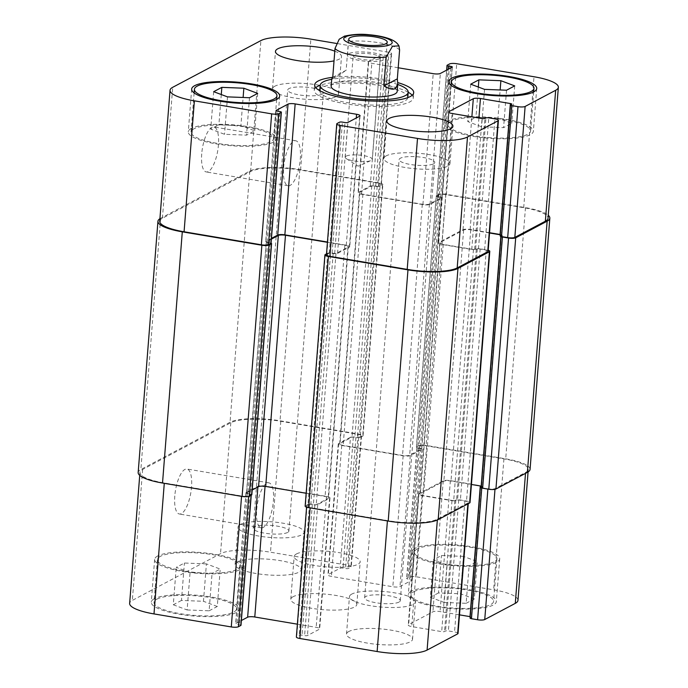 <?xml version="1.0" encoding="UTF-8"?>
<svg xmlns="http://www.w3.org/2000/svg" width="688" height="688" viewBox="0 0 688 688"><rect width="100%" height="100%" fill="white"/><g stroke="black" fill="none" stroke-linecap="round" stroke-linejoin="round"><path stroke-width="0.52" stroke-dasharray="3.44 2.58" d="M346.141 156.15A13.571 3.216 4.5 0 0 345.195 157.208A13.571 3.216 4.5 0 0 346.262 158.601A13.571 3.216 4.5 0 0 358.465 161.482A13.571 3.216 4.5 0 0 370.978 160.545A13.571 3.216 4.5 0 0 372.251 159.332A13.571 3.216 4.5 0 0 361.381 155.299A13.571 3.216 4.5 0 0 346.141 156.15M348.799 53.707A19.316 4.584 4.5 0 0 347.457 55.203A19.316 4.584 4.5 0 0 366.351 61.292A19.316 4.584 4.5 0 0 385.968 58.239A19.316 4.584 4.5 0 0 370.497 52.494A19.316 4.584 4.5 0 0 348.799 53.707M379.294 58.841A13.571 3.216 4.5 0 0 380.24 57.783A13.571 3.216 4.5 0 0 369.37 53.75A13.571 3.216 4.5 0 0 354.131 54.601A13.571 3.216 4.5 0 0 353.185 55.659A13.571 3.216 4.5 0 0 364.055 59.693A13.571 3.216 4.5 0 0 379.294 58.841M332.734 77.34L346.15 70.236L348.42 41.375L344.697 36.06M331.762 78.819C331.986 79.713 336.785 76.85 346.15 70.236M319.757 90.713A44.152 10.475 4.5 0 0 355.206 103.802A44.152 10.475 4.5 0 0 404.707 101.033A44.152 10.475 4.5 0 0 407.778 97.636M407.786 97.601A44.152 10.475 4.5 0 0 364.588 83.695A44.152 10.475 4.5 0 0 319.757 90.67M397.741 84.478A44.152 10.475 4.5 0 0 331.728 79.283M315.766 87.668A49.665 11.782 4.5 0 0 314.253 90.24A49.665 11.782 4.5 0 0 354.053 105.006A49.665 11.782 4.5 0 0 409.824 101.901A49.665 11.782 4.5 0 0 413.282 98.031A49.665 11.782 4.5 0 0 412.198 95.254M408.208 92.218A49.665 11.782 4.5 0 0 364.692 82.388A49.665 11.782 4.5 0 0 320.178 85.286M332.734 77.323A49.665 11.782 -175.5 0 1 397.81 82.612M398.197 67.768L371.812 63.313A5.521 1.307 -175.5 0 1 368.329 61.808A5.521 1.307 -175.5 0 1 368.716 61.378L380.55 55.117A2.21 0.525 -175.5 0 1 383.405 55.031L385.959 55.461A2.21 0.525 4.5 0 0 388.815 55.384L391.24 54.094A5.521 1.307 4.5 0 0 391.627 53.664A5.521 1.307 4.5 0 0 388.152 52.159L336.312 43.421M334.798 51.179A33.11 7.86 -175.5 0 1 341.489 56.579A33.11 7.86 -175.5 0 1 334.033 60.871M331.177 86.189A33.11 7.86 -175.5 0 1 364.803 80.96A33.11 7.86 -175.5 0 1 397.2 91.392M201.713 153.888A22.816 7.757 99.6 0 0 206.28 171.957A22.816 7.757 99.6 0 0 217.726 150.749A22.816 7.757 99.6 0 0 213.865 126.962A22.816 7.757 99.6 0 0 201.713 153.888M283.594 167.691A22.816 7.757 -80.4 0 1 295.745 140.765A22.816 7.757 -80.4 0 1 299.607 164.552A22.816 7.757 -80.4 0 1 288.16 185.76A22.816 7.757 -80.4 0 1 283.594 167.691M174.795 495.945A22.816 7.757 99.6 0 0 179.362 514.013A22.816 7.757 99.6 0 0 190.808 492.806A22.816 7.757 99.6 0 0 186.947 469.018A22.816 7.757 99.6 0 0 174.795 495.945M256.676 509.748A22.816 7.757 -80.4 0 1 268.827 482.821A22.816 7.757 -80.4 0 1 272.689 506.609A22.816 7.757 -80.4 0 1 261.242 527.816A22.816 7.757 -80.4 0 1 256.676 509.748M463.445 556.377L441.447 555.526L433.277 559.851L447.097 565.037L469.096 565.889L477.274 561.563L463.445 556.377L460.504 593.787L438.505 592.936L441.447 555.526M438.505 592.936L430.327 597.261L433.277 559.851M430.327 597.261L444.156 602.447L447.097 565.037M444.156 602.447L466.154 603.299L469.096 565.889M466.154 603.299L474.324 598.973L477.274 561.563M474.324 598.973L460.504 593.787M206.409 563.885L184.41 563.033L176.24 567.359L190.06 572.545L212.059 573.396L220.229 569.071L206.409 563.885L203.467 601.295L181.469 600.443L184.41 563.033M181.469 600.443L173.29 604.769L176.24 567.359M173.29 604.769L187.119 609.955L190.06 572.545M187.119 609.955L209.118 610.806L212.059 573.396M209.118 610.806L217.288 606.481L220.229 569.071M217.288 606.481L203.467 601.295M417.315 548.895A41.392 9.821 4.5 0 0 414.434 552.111A41.392 9.821 4.5 0 0 454.923 565.149A41.392 9.821 4.5 0 0 496.96 558.613A41.392 9.821 4.5 0 0 463.789 546.306A41.392 9.821 4.5 0 0 417.315 548.895M413.944 591.646A41.392 9.821 -175.5 0 1 460.427 589.066A41.392 9.821 -175.5 0 1 493.588 601.364A41.392 9.821 -175.5 0 1 451.56 607.908A41.392 9.821 -175.5 0 1 411.063 594.871A41.392 9.821 -175.5 0 1 413.944 591.646M414.752 548.465A44.152 10.475 4.5 0 0 411.682 551.896A44.152 10.475 4.5 0 0 454.871 565.803A44.152 10.475 4.5 0 0 499.712 558.828A44.152 10.475 4.5 0 0 464.331 545.704A44.152 10.475 4.5 0 0 414.752 548.465M411.39 591.216A44.152 10.475 4.5 0 0 408.319 594.656A44.152 10.475 4.5 0 0 451.509 608.562A44.152 10.475 4.5 0 0 496.34 601.579A44.152 10.475 4.5 0 0 460.969 588.455A44.152 10.475 4.5 0 0 411.39 591.216M160.278 556.403A41.392 9.821 4.5 0 0 157.389 559.619A41.392 9.821 4.5 0 0 197.886 572.657A41.392 9.821 4.5 0 0 239.914 566.121A41.392 9.821 4.5 0 0 206.753 553.814A41.392 9.821 4.5 0 0 160.278 556.403M156.907 599.153A41.392 9.821 -175.5 0 1 203.39 596.573A41.392 9.821 -175.5 0 1 236.552 608.871A41.392 9.821 -175.5 0 1 194.523 615.416A41.392 9.821 -175.5 0 1 154.026 602.378A41.392 9.821 -175.5 0 1 156.907 599.153M157.715 555.964A44.152 10.475 4.5 0 0 154.645 559.404A44.152 10.475 4.5 0 0 197.834 573.31A44.152 10.475 4.5 0 0 242.666 566.336A44.152 10.475 4.5 0 0 207.294 553.212A44.152 10.475 4.5 0 0 157.715 555.964M154.353 598.723A44.152 10.475 4.5 0 0 151.274 602.163A44.152 10.475 4.5 0 0 194.472 616.07A44.152 10.475 4.5 0 0 239.304 609.086A44.152 10.475 4.5 0 0 203.932 595.963A44.152 10.475 4.5 0 0 154.353 598.723M351.757 594.088A33.11 7.86 4.5 0 0 349.452 596.668A33.11 7.86 4.5 0 0 381.849 607.1A33.11 7.86 4.5 0 0 415.475 601.862A33.11 7.86 4.5 0 0 388.944 592.024A33.11 7.86 4.5 0 0 351.757 594.088M399.057 602.06A17.888 4.248 -175.5 0 1 378.968 603.187A17.888 4.248 -175.5 0 1 364.631 597.863A17.888 4.248 -175.5 0 1 382.803 595.034A17.888 4.248 -175.5 0 1 400.304 600.676A17.888 4.248 -175.5 0 1 399.057 602.06M348.816 631.507A33.11 7.86 4.5 0 0 346.511 634.078A33.11 7.86 4.5 0 0 378.907 644.51A33.11 7.86 4.5 0 0 412.533 639.281A33.11 7.86 4.5 0 0 386.002 629.434A33.11 7.86 4.5 0 0 348.816 631.507M237.394 561.89A33.11 7.86 4.5 0 0 235.09 564.47A33.11 7.86 4.5 0 0 267.486 574.893A33.11 7.86 4.5 0 0 301.112 569.664A33.11 7.86 4.5 0 0 274.581 559.817A33.11 7.86 4.5 0 0 237.394 561.89M240.336 524.48A33.11 7.86 4.5 0 0 238.031 527.051A33.11 7.86 4.5 0 0 270.427 537.483A33.11 7.86 4.5 0 0 304.053 532.254A33.11 7.86 4.5 0 0 277.522 522.407A33.11 7.86 4.5 0 0 240.336 524.48M287.636 532.452A17.888 4.248 -175.5 0 1 267.537 533.57A17.888 4.248 -175.5 0 1 253.21 528.246A17.888 4.248 -175.5 0 1 271.373 525.417A17.888 4.248 -175.5 0 1 288.883 531.059A17.888 4.248 -175.5 0 1 287.636 532.452M517.969 600.357A38.631 9.168 4.5 0 0 493.614 589.831L416.343 576.802A5.521 1.307 4.5 0 0 409.205 577.008L406.78 578.298A2.21 0.525 4.5 0 0 406.625 578.47A2.21 0.525 4.5 0 0 408.018 579.072L410.573 579.502A2.21 0.525 -175.5 0 1 411.966 580.104A2.21 0.525 -175.5 0 1 411.811 580.276L399.977 586.537A5.521 1.307 -175.5 0 1 392.839 586.752L331.427 576.398A5.521 1.307 -175.5 0 1 327.952 574.893A5.521 1.307 -175.5 0 1 328.331 574.463L340.164 568.202A2.21 0.525 -175.5 0 1 343.02 568.116L345.582 568.546A2.21 0.525 4.5 0 0 348.438 568.46L350.863 567.179A5.521 1.307 4.5 0 0 351.25 566.749A5.521 1.307 4.5 0 0 347.767 565.244L270.496 552.215A38.631 9.168 4.5 0 0 220.513 553.677L132.337 600.383A38.631 9.168 4.5 0 0 129.645 603.385M470.188 616.663A2.21 0.525 -175.5 0 1 471.392 617.231A2.21 0.525 -175.5 0 1 471.237 617.403L470.222 617.936L480.534 486.992M458.027 633.459A5.521 1.307 4.5 0 0 454.553 631.962L448.404 630.922A2.21 0.525 4.5 0 0 445.549 631.008L444.543 631.541A2.21 0.525 -175.5 0 1 441.687 631.627L411.751 626.579A5.521 1.307 -175.5 0 1 408.268 625.074A5.521 1.307 -175.5 0 1 408.655 624.644L432.924 611.795A5.521 1.307 -175.5 0 1 440.062 611.58L459.489 614.857M297.379 624.179L316.188 627.344A5.521 1.307 -175.5 0 1 319.671 628.849A5.521 1.307 -175.5 0 1 319.284 629.279L307.45 635.549A2.21 0.525 -175.5 0 1 304.595 635.626L302.041 635.196A2.21 0.525 4.5 0 0 299.185 635.282L296.76 636.563A5.521 1.307 4.5 0 0 296.373 636.993M240.998 625.28A2.21 0.525 4.5 0 0 239.605 624.678L237.05 624.24A2.21 0.525 -175.5 0 1 235.657 623.638A2.21 0.525 -175.5 0 1 235.812 623.466L241.368 620.524M293.105 596.694A33.11 7.86 4.5 0 0 290.8 599.274A33.11 7.86 4.5 0 0 323.197 609.706A33.11 7.86 4.5 0 0 356.823 604.468A33.11 7.86 4.5 0 0 330.292 594.63A33.11 7.86 4.5 0 0 293.105 596.694M497.94 118.121L475.941 117.261L467.771 121.595L481.591 126.781L503.59 127.633L511.76 123.307L497.94 118.121L500.15 89.973M478.323 87.032L475.941 117.261M470.712 84.185L467.771 121.595M484.533 89.363L481.591 126.781M506.531 90.223L503.59 127.633M514.71 85.888L511.76 123.307M240.903 125.629L218.904 124.769L210.726 129.103L224.555 134.289L246.553 135.14L254.723 130.815L240.903 125.629L243.113 97.481M221.278 94.54L218.904 124.769M213.676 91.693L210.726 129.103M227.496 96.87L224.555 134.289M249.495 97.73L246.553 135.14M257.673 93.396L254.723 130.815M450.967 121.32A41.392 9.821 4.5 0 0 448.086 124.545A41.392 9.821 4.5 0 0 488.575 137.583A41.392 9.821 4.5 0 0 530.611 131.038A41.392 9.821 4.5 0 0 497.441 118.74A41.392 9.821 4.5 0 0 450.967 121.32M448.404 120.89A44.152 10.475 4.5 0 0 445.334 124.33A44.152 10.475 4.5 0 0 488.523 138.236A44.152 10.475 4.5 0 0 533.355 131.253A44.152 10.475 4.5 0 0 497.983 118.13A44.152 10.475 4.5 0 0 448.404 120.89M193.921 128.828A41.392 9.821 4.5 0 0 191.04 132.053A41.392 9.821 4.5 0 0 231.538 145.091A41.392 9.821 4.5 0 0 273.566 138.546A41.392 9.821 4.5 0 0 240.404 126.248A41.392 9.821 4.5 0 0 193.921 128.828M191.367 128.398A44.152 10.475 4.5 0 0 188.288 131.838A44.152 10.475 4.5 0 0 231.486 145.744A44.152 10.475 4.5 0 0 276.318 138.761A44.152 10.475 4.5 0 0 240.946 125.637A44.152 10.475 4.5 0 0 191.367 128.398M386.252 155.832A33.11 7.86 4.5 0 0 383.947 158.412A33.11 7.86 4.5 0 0 416.343 168.844A33.11 7.86 4.5 0 0 449.969 163.606A33.11 7.86 4.5 0 0 423.438 153.768A33.11 7.86 4.5 0 0 386.252 155.832M433.552 163.804A17.888 4.248 4.5 0 0 434.79 162.411A17.888 4.248 4.5 0 0 417.289 156.778A17.888 4.248 4.5 0 0 399.117 159.607A17.888 4.248 4.5 0 0 413.454 164.922A17.888 4.248 4.5 0 0 433.552 163.804M274.83 86.215A33.11 7.86 4.5 0 0 272.525 88.795A33.11 7.86 4.5 0 0 304.922 99.227A33.11 7.86 4.5 0 0 338.548 93.989A33.11 7.86 4.5 0 0 312.017 84.151A33.11 7.86 4.5 0 0 274.83 86.215M322.122 94.187A17.888 4.248 4.5 0 0 323.369 92.803A17.888 4.248 4.5 0 0 305.868 87.161A17.888 4.248 4.5 0 0 287.696 89.99A17.888 4.248 4.5 0 0 302.032 95.314A17.888 4.248 4.5 0 0 322.122 94.187M296.468 553.943A33.11 7.86 -175.5 0 1 333.654 551.871A33.11 7.86 -175.5 0 1 360.185 561.718A33.11 7.86 -175.5 0 1 326.559 566.946A33.11 7.86 -175.5 0 1 294.163 556.515A33.11 7.86 -175.5 0 1 296.468 553.943M159.719 221.252A38.631 9.168 -175.5 0 1 162.411 218.242L250.587 171.536A38.631 9.168 -175.5 0 1 300.57 170.082L377.841 183.103A5.521 1.307 -175.5 0 1 381.324 184.608A5.521 1.307 -175.5 0 1 380.937 185.038L378.512 186.328A2.21 0.525 -175.5 0 1 378.228 186.422A2.21 0.525 -175.5 0 1 377.187 186.31L374.625 185.88A2.21 0.525 4.5 0 0 372.053 185.863A2.21 0.525 4.5 0 0 370.239 186.061L358.414 192.322A5.521 1.307 4.5 0 0 358.027 192.752A5.521 1.307 4.5 0 0 361.501 194.257L422.914 204.611A5.521 1.307 4.5 0 0 430.052 204.405L441.885 198.135A2.21 0.525 4.5 0 0 442.04 197.963A2.21 0.525 4.5 0 0 441.507 197.568A2.21 0.525 4.5 0 0 441.524 197.525A2.21 0.525 4.5 0 0 440.131 196.923L437.568 196.493A2.21 0.525 -175.5 0 1 436.708 196.278A2.21 0.525 -175.5 0 1 436.854 196.157L439.279 194.876A5.521 1.307 -175.5 0 1 446.417 194.661L523.697 207.69A38.631 9.168 -175.5 0 1 548.044 218.216M159.926 218.698A38.631 9.168 -175.5 0 1 160.622 218.294L249.813 171.054A38.631 9.168 -175.5 0 1 299.796 169.592L379.372 183.008A5.521 1.307 -175.5 0 1 382.855 184.513A5.521 1.307 -175.5 0 1 382.468 184.943L380.043 186.224A2.21 0.525 -175.5 0 1 378.228 186.422A2.21 0.525 -175.5 0 1 375.657 186.405L373.094 185.975A2.21 0.525 4.5 0 0 372.053 185.863A2.21 0.525 4.5 0 0 371.769 185.966L359.841 192.287A5.521 1.307 4.5 0 0 359.454 192.717A5.521 1.307 4.5 0 0 362.929 194.214L422.294 204.224A5.521 1.307 4.5 0 0 429.432 204.018L441.369 197.697A2.21 0.525 4.5 0 0 441.507 197.568A2.21 0.525 4.5 0 0 440.647 197.361L438.093 196.931A2.21 0.525 -175.5 0 1 436.699 196.329A2.21 0.525 -175.5 0 1 436.708 196.278A2.21 0.525 -175.5 0 1 436.183 195.891A2.21 0.525 -175.5 0 1 436.33 195.719L438.763 194.429A5.521 1.307 -175.5 0 1 445.901 194.222L525.477 207.638A38.631 9.168 -175.5 0 1 548.276 215.284M271.442 238.383L265.886 241.333A2.21 0.525 4.5 0 0 265.731 241.505A2.21 0.525 4.5 0 0 266.265 241.892A2.21 0.525 4.5 0 0 266.247 241.944A2.21 0.525 4.5 0 0 267.641 242.546L270.195 242.976A2.21 0.525 -175.5 0 1 271.055 243.182M271.39 239.132L266.402 241.772A2.21 0.525 4.5 0 0 266.265 241.892A2.21 0.525 4.5 0 0 267.125 242.107L269.679 242.537A2.21 0.525 -175.5 0 1 271.072 243.139M501.019 236.397L501.019 236.466A2.21 0.525 -175.5 0 1 501.019 236.397A2.21 0.525 -175.5 0 1 501.174 236.233L502.188 235.692A2.21 0.525 4.5 0 0 502.343 235.52A2.21 0.525 4.5 0 0 501.457 235.021A2.21 0.525 4.5 0 0 500.262 234.522M500.15 235.975A2.21 0.525 -175.5 0 1 500.305 235.803L501.311 235.262A2.21 0.525 4.5 0 0 501.466 235.09A2.21 0.525 4.5 0 0 501.457 235.021A2.21 0.525 4.5 0 0 500.95 234.918L500.236 234.797M326.447 254.861A5.521 1.307 -175.5 0 1 326.834 254.431L329.26 253.141A2.21 0.525 -175.5 0 1 329.535 253.046A2.21 0.525 -175.5 0 1 330.584 253.158L333.147 253.588A2.21 0.525 4.5 0 0 335.718 253.605A2.21 0.525 4.5 0 0 337.533 253.408L349.358 247.138A5.521 1.307 4.5 0 0 349.745 246.708A5.521 1.307 4.5 0 0 346.262 245.203L327.454 242.038M326.525 253.872L327.729 253.236A2.21 0.525 -175.5 0 1 329.535 253.046A2.21 0.525 -175.5 0 1 332.115 253.055L334.669 253.494A2.21 0.525 4.5 0 0 335.718 253.605A2.21 0.525 4.5 0 0 336.002 253.502L347.93 247.181A5.521 1.307 4.5 0 0 348.317 246.751A5.521 1.307 4.5 0 0 344.834 245.246L327.436 242.314M489.564 232.716L470.136 229.448A5.521 1.307 4.5 0 0 462.998 229.654L438.729 242.503A5.521 1.307 4.5 0 0 438.342 242.933A5.521 1.307 4.5 0 0 441.825 244.438L471.762 249.486A2.21 0.525 4.5 0 0 474.006 249.563A2.21 0.525 4.5 0 0 474.617 249.4L475.632 248.867A2.21 0.525 -175.5 0 1 477.919 248.712A2.21 0.525 -175.5 0 1 478.487 248.781L484.627 249.821A5.521 1.307 -175.5 0 1 488.102 251.326M489.546 233L470.755 229.835A5.521 1.307 4.5 0 0 463.617 230.041L440.157 242.468A5.521 1.307 4.5 0 0 439.77 242.898A5.521 1.307 4.5 0 0 443.253 244.395L473.447 249.486A2.21 0.525 4.5 0 0 474.006 249.563A2.21 0.525 4.5 0 0 476.302 249.409L477.309 248.867A2.21 0.525 -175.5 0 1 477.919 248.712A2.21 0.525 -175.5 0 1 480.164 248.789L486.304 249.821A5.521 1.307 -175.5 0 1 488.188 250.251M247.869 493.743A2.21 0.525 -175.5 0 1 246.476 493.141A2.21 0.525 -175.5 0 1 246.493 493.09A2.21 0.525 4.5 0 0 247.353 493.305L249.907 493.735A2.21 0.525 -175.5 0 1 251.301 494.337A2.21 0.525 -175.5 0 1 251.292 494.38A2.21 0.525 4.5 0 0 250.432 494.173L247.869 493.743L267.641 242.546M350.467 437.258L338.642 443.519A5.521 1.307 -175.5 0 0 338.255 443.949A5.521 1.307 -175.5 0 0 341.738 445.454L403.142 455.809A5.521 1.307 -175.5 0 0 410.289 455.602L422.114 449.333A2.21 0.525 -175.5 0 0 422.269 449.161A2.21 0.525 -175.5 0 0 421.735 448.765A2.21 0.525 4.5 0 0 420.875 448.559L418.321 448.129A2.21 0.525 -175.5 0 1 416.928 447.527A2.21 0.525 -175.5 0 1 416.945 447.475A2.21 0.525 4.5 0 0 417.805 447.69L420.359 448.12A2.21 0.525 -175.5 0 1 421.753 448.722A2.21 0.525 -175.5 0 1 421.735 448.765A2.21 0.525 -175.5 0 1 421.598 448.894L409.67 455.215A5.521 1.307 -175.5 0 1 402.523 455.422L343.166 445.411A5.521 1.307 -175.5 0 1 339.683 443.906A5.521 1.307 -175.5 0 1 340.07 443.476L351.998 437.164A2.21 0.525 -175.5 0 1 352.282 437.061A2.21 0.525 -175.5 0 1 354.853 437.078L357.416 437.508A2.21 0.525 4.5 0 0 358.465 437.62A2.21 0.525 -175.5 0 1 355.885 437.602L353.331 437.172A2.21 0.525 4.5 0 0 352.282 437.061A2.21 0.525 -175.5 0 0 350.467 437.258L340.164 568.202M310.813 504.347A2.21 0.525 4.5 0 0 309.772 504.244A2.21 0.525 -175.5 0 1 312.343 504.252L314.906 504.691A2.21 0.525 4.5 0 0 315.947 504.794A2.21 0.525 -175.5 0 1 313.375 504.786L310.813 504.347L330.584 253.158M481.333 486.571L481.54 486.459A2.21 0.525 4.5 0 0 481.695 486.287A2.21 0.525 4.5 0 0 481.686 486.218A2.21 0.525 -175.5 0 1 482.572 486.717A2.21 0.525 -175.5 0 1 482.417 486.889L481.402 487.422L501.174 236.233M380.043 186.224L360.271 437.422A2.21 0.525 4.5 0 1 358.465 437.62A2.21 0.525 4.5 0 0 358.74 437.516L361.166 436.235A5.521 1.307 4.5 0 0 361.553 435.805A5.521 1.307 4.5 0 0 358.07 434.3L280.799 421.28A38.631 9.168 4.5 0 0 230.815 422.733L142.64 469.44A38.631 9.168 4.5 0 0 139.956 472.441A38.631 9.168 4.5 0 0 164.303 482.976L241.583 495.996A5.521 1.307 4.5 0 0 248.721 495.79L251.146 494.509A2.21 0.525 4.5 0 0 251.292 494.38A2.21 0.525 4.5 0 1 251.817 494.775M266.402 241.772L246.631 492.969A2.21 0.525 -175.5 0 0 246.493 493.09A2.21 0.525 -175.5 0 1 245.96 492.703A2.21 0.525 -175.5 0 1 246.115 492.531L257.948 486.261A5.521 1.307 -175.5 0 1 265.086 486.055L326.499 496.401A5.521 1.307 -175.5 0 1 329.973 497.906A5.521 1.307 -175.5 0 1 329.586 498.336L317.761 504.605A2.21 0.525 -175.5 0 1 315.947 504.794A2.21 0.525 -175.5 0 0 316.231 504.7L328.159 498.379A5.521 1.307 -175.5 0 0 328.546 497.949L348.317 246.751M327.729 253.236L307.957 504.433A2.21 0.525 4.5 0 1 309.772 504.244A2.21 0.525 4.5 0 0 309.488 504.338L307.063 505.628A5.521 1.307 4.5 0 0 306.676 506.05A5.521 1.307 4.5 0 0 310.159 507.555L387.43 520.584A38.631 9.168 4.5 0 0 437.413 519.122L467.952 502.945A5.521 1.307 4.5 0 0 468.33 502.524A5.521 1.307 4.5 0 0 464.856 501.019L458.715 499.978A2.21 0.525 4.5 0 0 458.156 499.909A2.21 0.525 4.5 0 0 457.546 500.064L456.531 500.597A2.21 0.525 -175.5 0 1 454.235 500.761A2.21 0.525 4.5 0 0 454.845 500.597L455.86 500.064A2.21 0.525 -175.5 0 1 458.156 499.909A2.21 0.525 4.5 0 1 460.401 499.978L466.541 501.019A5.521 1.307 4.5 0 1 470.016 502.524M473.447 249.486L453.676 500.683A2.21 0.525 -175.5 0 0 454.235 500.761A2.21 0.525 -175.5 0 1 451.99 500.683L422.054 495.635A5.521 1.307 -175.5 0 1 418.571 494.13A5.521 1.307 -175.5 0 1 418.958 493.7L443.227 480.852A5.521 1.307 -175.5 0 1 450.365 480.637L480.301 485.685A2.21 0.525 -175.5 0 1 481.686 486.218A2.21 0.525 -175.5 0 0 481.368 486.149M481.265 487.663A2.21 0.525 4.5 0 0 481.772 487.766L487.912 488.807A5.521 1.307 4.5 0 0 495.05 488.592L525.589 472.424A38.631 9.168 4.5 0 0 528.281 469.414A38.631 9.168 4.5 0 0 503.926 458.887L426.646 445.858A5.521 1.307 4.5 0 0 419.508 446.065L417.083 447.355A2.21 0.525 4.5 0 0 416.945 447.475A2.21 0.525 4.5 0 1 416.412 447.088L436.183 195.891M306.16 493.262L325.071 496.444A5.521 1.307 -175.5 0 1 328.546 497.949M246.631 492.969L252.195 490.019M360.271 437.422L362.696 436.14A5.521 1.307 4.5 0 0 363.083 435.71A5.521 1.307 4.5 0 0 359.6 434.205L280.025 420.789A38.631 9.168 4.5 0 0 230.041 422.251L140.859 469.491A38.631 9.168 4.5 0 0 138.168 472.501M530.061 469.362A38.631 9.168 4.5 0 0 505.706 458.836L426.13 445.42A5.521 1.307 4.5 0 0 418.992 445.626L416.567 446.916A2.21 0.525 4.5 0 0 416.412 447.088M453.676 500.683L423.481 495.592A5.521 1.307 -175.5 0 1 419.998 494.087A5.521 1.307 -175.5 0 1 420.385 493.657L443.846 481.239A5.521 1.307 -175.5 0 1 450.984 481.024L471.435 484.472M307.957 504.433L305.532 505.723A5.521 1.307 4.5 0 0 305.145 506.153M399.599 50A33.11 7.86 4.5 0 0 348.42 41.375M162.411 218.242L172.714 87.299M269.679 242.537L279.982 111.594M267.125 242.107L277.427 111.164M265.886 241.333L276.163 110.751M346.262 245.203L356.281 117.992M349.358 247.138L359.669 116.195M337.533 253.408L347.836 122.464M334.669 253.494L344.98 122.55M332.115 253.055L342.418 122.12M329.26 253.141L339.562 122.197M326.834 254.431L337.137 123.487M484.627 249.821L494.93 118.878M478.487 248.781L488.79 117.837M475.632 248.867L485.934 117.923M474.617 249.4L484.92 118.456M471.762 249.486L482.064 118.542M441.825 244.438L452.128 113.494M438.729 242.503L448.963 112.479M462.998 229.654L471.873 116.822M470.136 229.448L478.908 118.009M501.311 235.262L511.614 104.318M500.305 235.803L510.608 104.86M523.697 207.69L534 76.746M446.417 194.661L456.72 63.717M439.279 194.876L449.582 63.932M436.854 196.157L447.157 65.214M438.093 196.931L448.129 69.342M440.647 197.361L450.838 67.914M441.885 198.135L452.188 67.192M430.052 204.405L440.363 73.461M422.914 204.611L433.216 73.668M361.501 194.257L371.812 63.313M358.414 192.322L368.716 61.378M370.239 186.061L380.55 55.117M373.094 185.975L383.405 55.031M375.657 186.405L385.959 55.461M378.512 186.328L388.815 55.384M380.937 185.038L391.24 54.094M377.841 183.103L388.152 52.159M300.57 170.082L310.873 39.139M250.587 171.536L260.898 40.592M142.64 469.44L132.337 600.383M248.721 495.79L248.669 496.444M251.146 494.509L251.094 495.248M249.907 493.735L239.605 624.678M247.353 493.305L237.05 624.24M246.115 492.531L235.812 623.466M257.948 486.261L257.888 487.009M326.499 496.401L316.188 627.344M329.586 498.336L319.284 629.279M317.761 504.605L307.45 635.549M314.906 504.691L304.595 635.626M312.343 504.252L302.041 635.196M309.488 504.338L299.185 635.282M307.063 505.628L296.76 636.563M437.413 519.122L437.344 520.016M467.952 502.945L467.874 503.883M464.856 501.019L454.553 631.962M458.715 499.978L448.404 630.922M455.86 500.064L445.549 631.008M454.845 500.597L444.543 631.541M451.99 500.683L441.687 631.627M422.054 495.635L411.751 626.579M418.958 493.7L408.655 624.644M443.227 480.852L432.924 611.795M450.365 480.637L440.062 611.58M481.54 486.459L471.237 617.403M495.05 488.592L494.99 489.323M525.589 472.424L525.512 473.353M503.926 458.887L493.614 589.831M426.646 445.858L416.343 576.802M419.508 446.065L409.205 577.008M417.083 447.355L406.78 578.298M418.321 448.129L408.018 579.072M420.875 448.559L410.573 579.502M422.114 449.333L411.811 580.276M410.289 455.602L399.977 586.537M403.142 455.809L392.839 586.752M341.738 445.454L331.427 576.398M338.642 443.519L328.331 574.463M353.331 437.172L343.02 568.116M355.885 437.602L345.582 568.546M358.74 437.516L348.438 568.46M361.166 436.235L350.863 567.179M358.07 434.3L347.767 565.244M280.799 421.28L270.496 552.215M230.815 422.733L220.513 553.677M160.622 218.294L140.859 469.491M249.813 171.054L230.041 422.251M299.796 169.592L280.025 420.789M379.372 183.008L359.6 434.205M382.468 184.943L362.696 436.14M377.187 186.31L357.416 437.508M374.625 185.88L354.853 437.078M371.769 185.966L351.998 437.164M359.841 192.287L340.07 443.476M362.929 194.214L343.166 445.411M422.294 204.224L402.523 455.422M429.432 204.018L409.67 455.215M441.369 197.697L421.598 448.894M440.131 196.923L420.359 448.12M437.568 196.493L417.805 447.69M436.33 195.719L416.567 446.916M438.763 194.429L418.992 445.626M445.901 194.222L426.13 445.42M525.477 207.638L505.706 458.836M502.188 235.692L482.417 486.889M500.95 234.918L500.83 236.414M470.755 229.835L450.984 481.024M463.617 230.041L443.846 481.239M440.157 242.468L420.385 493.657M443.253 244.395L423.481 495.592M476.302 249.409L456.531 500.597M477.309 248.867L457.546 500.064M480.164 248.789L460.401 499.978M486.304 249.821L466.541 501.019M325.304 254.526L305.532 505.723M333.147 253.588L313.375 504.786M336.002 253.502L316.231 504.7M347.93 247.181L328.159 498.379M344.834 245.246L325.071 496.444M270.195 242.976L250.432 494.173M346.262 158.601L358.104 166.169L370.978 160.545M385.968 58.239L387.232 42.2M347.457 55.203L348.721 39.173M372.251 159.332L380.24 57.783M345.195 157.208L353.185 55.659M413.282 98.031L413.703 92.691M314.253 90.24L314.674 84.891M295.745 140.765L213.865 126.962M288.16 185.76L206.28 171.957M268.827 482.821L186.947 469.018M261.242 527.816L179.362 514.013M414.434 552.111L411.063 594.871M496.96 558.613L493.588 601.364M411.682 551.896L408.319 594.656M499.712 558.828L496.34 601.579M157.389 559.619L154.026 602.378M239.914 566.121L236.552 608.871M154.645 559.404L151.274 602.163M242.666 566.336L239.304 609.086M412.533 639.281L415.475 601.862M346.511 634.078L349.452 596.668M301.112 569.664L304.053 532.254M235.09 564.47L238.031 527.051M451.165 85.424L448.086 124.545M533.69 91.917L530.611 131.038M448.696 81.571L445.334 124.33M536.726 88.503L533.355 131.253M194.119 92.932L191.04 132.053M276.645 99.425L273.566 138.546M191.66 89.079L188.288 131.838M279.681 96.01L276.318 138.761M449.969 163.606L452.91 126.196M383.947 158.412L386.888 121.002M400.304 600.676L434.79 162.411M364.631 597.863L399.117 159.607M338.548 93.989L341.489 56.579M272.525 88.795L275.467 51.385M288.883 531.059L323.369 92.803M253.21 528.246L287.696 89.99M356.823 604.468L360.185 561.718M290.8 599.274L294.163 556.515M276.034 110.562L265.731 241.505M360.048 115.765L349.745 246.708M448.645 111.989L438.342 242.933M511.769 104.146L501.466 235.09M446.632 70.142L436.699 196.329M452.343 67.02L442.04 197.963M368.329 61.808L358.027 192.752M391.627 53.664L381.324 184.608M139.956 472.441L139.724 475.374M251.301 494.337L251.24 495.171M245.96 492.703L235.657 623.638M329.973 497.906L319.671 628.849M306.676 506.05L306.59 507.168M468.33 502.524L468.244 503.685M418.571 494.13L408.268 625.074M481.695 486.287L471.392 617.231M528.281 469.414L528.074 471.959M416.928 447.527L406.625 578.47M422.269 449.161L411.966 580.104M338.255 443.949L327.952 574.893M361.553 435.805L351.25 566.749M363.083 435.71L382.855 184.513M339.683 443.906L359.454 192.717M421.753 448.722L441.524 197.525M482.572 486.717L502.343 235.52M419.998 494.087L439.77 242.898M246.476 493.141L266.247 241.944"/><path stroke-width="1.03" d="M350.063 37.668A19.316 4.584 -175.5 0 1 371.752 36.464A19.316 4.584 -175.5 0 1 387.232 42.2A19.316 4.584 -175.5 0 1 367.616 45.253A19.316 4.584 -175.5 0 1 348.721 39.173A19.316 4.584 -175.5 0 1 350.063 37.668M344.697 36.06L339.21 39.225L335.004 48.478L332.734 77.34L331.762 78.819L331.177 86.189A33.11 7.86 -175.5 0 0 357.708 96.036A33.11 7.86 -175.5 0 0 394.895 93.964A33.11 7.86 -175.5 0 0 397.2 91.392L397.784 84.013L395.316 88.623C392.839 89.853 389.038 88.967 383.913 85.966L386.183 57.104L392.495 46.216L398.98 45.907L399.599 50L397.329 78.862L383.913 85.966M397.329 78.862L397.784 84.013M407.778 97.636A44.152 10.475 4.5 0 0 407.786 97.601L408.208 92.252A44.152 10.475 4.5 0 0 397.741 84.478M331.728 79.283A44.152 10.475 4.5 0 0 320.178 85.329L319.757 90.67A44.152 10.475 4.5 0 0 319.757 90.713M320.178 85.329A44.152 10.475 4.5 0 0 355.55 98.453A44.152 10.475 4.5 0 0 405.129 95.692A44.152 10.475 4.5 0 0 408.208 92.252A49.665 11.782 4.5 0 1 412.198 95.254M320.178 85.286A49.665 11.782 4.5 0 0 315.766 87.668M397.81 82.612A49.665 11.782 -175.5 0 1 413.703 92.691A49.665 11.782 -175.5 0 1 410.246 96.552A49.665 11.782 -175.5 0 1 354.475 99.657A49.665 11.782 -175.5 0 1 314.674 84.891A49.665 11.782 -175.5 0 1 332.734 77.323M336.312 43.421L310.873 39.139A38.631 9.168 4.5 0 0 260.898 40.592L172.714 87.299A38.631 9.168 4.5 0 0 170.031 90.309A38.631 9.168 4.5 0 0 194.386 100.835L271.657 113.864A5.521 1.307 4.5 0 0 278.795 113.649L281.22 112.368A2.21 0.525 4.5 0 0 281.375 112.196A2.21 0.525 4.5 0 0 279.982 111.594L277.427 111.164A2.21 0.525 -175.5 0 1 276.034 110.562A2.21 0.525 -175.5 0 1 276.189 110.39L288.023 104.12A5.521 1.307 -175.5 0 1 295.161 103.914L356.573 114.268A5.521 1.307 -175.5 0 1 360.048 115.765A5.521 1.307 -175.5 0 1 359.669 116.195L347.836 122.464A2.21 0.525 -175.5 0 1 344.98 122.55L342.418 122.12A2.21 0.525 4.5 0 0 339.562 122.197L337.137 123.487A5.521 1.307 4.5 0 0 336.75 123.917A5.521 1.307 4.5 0 0 340.233 125.422L417.504 138.443A38.631 9.168 4.5 0 0 467.487 136.981L498.026 120.813A5.521 1.307 4.5 0 0 498.413 120.383A5.521 1.307 4.5 0 0 494.93 118.878L488.79 117.837A2.21 0.525 4.5 0 0 485.934 117.923L484.92 118.456A2.21 0.525 -175.5 0 1 482.064 118.542L452.128 113.494A5.521 1.307 -175.5 0 1 448.645 111.989A5.521 1.307 -175.5 0 1 449.032 111.568L473.301 98.711A5.521 1.307 -175.5 0 1 480.439 98.504L510.376 103.544A2.21 0.525 -175.5 0 1 511.769 104.146A2.21 0.525 -175.5 0 1 511.614 104.318L510.608 104.86A2.21 0.525 4.5 0 0 510.453 105.032A2.21 0.525 4.5 0 0 511.846 105.634L517.987 106.666A5.521 1.307 4.5 0 0 525.125 106.459L555.663 90.283A38.631 9.168 4.5 0 0 558.355 87.273A38.631 9.168 4.5 0 0 534 76.746L456.72 63.717A5.521 1.307 4.5 0 0 449.582 63.932L447.157 65.214A2.21 0.525 4.5 0 0 447.002 65.386A2.21 0.525 4.5 0 0 448.395 65.988L450.95 66.418A2.21 0.525 -175.5 0 1 452.343 67.02A2.21 0.525 -175.5 0 1 452.188 67.192L440.363 73.461A5.521 1.307 -175.5 0 1 433.216 73.668L398.197 67.768M334.033 60.871A33.11 7.86 -175.5 0 1 297.087 60.535A33.11 7.86 -175.5 0 1 275.467 51.385A33.11 7.86 -175.5 0 1 277.771 48.805A33.11 7.86 -175.5 0 1 304.001 45.847A33.11 7.86 -175.5 0 1 334.798 51.179M389.193 118.422A33.11 7.86 -175.5 0 1 426.379 116.349A33.11 7.86 -175.5 0 1 452.91 126.196A33.11 7.86 -175.5 0 1 419.284 131.434A33.11 7.86 -175.5 0 1 386.888 121.002A33.11 7.86 -175.5 0 1 389.193 118.422M194.73 85.639A44.152 10.475 -175.5 0 1 244.309 82.887A44.152 10.475 -175.5 0 1 279.681 96.01A44.152 10.475 -175.5 0 1 234.849 102.985A44.152 10.475 -175.5 0 1 191.66 89.079A44.152 10.475 -175.5 0 1 194.73 85.639M451.767 78.14A44.152 10.475 -175.5 0 1 501.346 75.379A44.152 10.475 -175.5 0 1 536.726 88.503A44.152 10.475 -175.5 0 1 491.886 95.477A44.152 10.475 -175.5 0 1 448.696 81.571A44.152 10.475 -175.5 0 1 451.767 78.14M139.724 475.374L129.645 603.385A38.631 9.168 4.5 0 0 154 613.92L231.28 626.94A5.521 1.307 4.5 0 0 238.418 626.734L240.843 625.452A2.21 0.525 4.5 0 0 240.998 625.28L251.24 495.171M470.222 617.936A2.21 0.525 4.5 0 0 470.076 618.108A2.21 0.525 4.5 0 0 471.461 618.71L477.601 619.75A5.521 1.307 4.5 0 0 484.748 619.535L515.286 603.367A38.631 9.168 4.5 0 0 517.969 600.357L528.074 471.959M459.489 614.857L469.999 616.629A2.21 0.525 -175.5 0 1 470.188 616.663M306.59 507.168L296.373 636.993A5.521 1.307 4.5 0 0 299.848 638.498L377.127 651.527A38.631 9.168 4.5 0 0 427.102 650.065L457.64 633.889A5.521 1.307 4.5 0 0 458.027 633.459L468.244 503.685M241.368 620.524L247.637 617.205A5.521 1.307 -175.5 0 1 254.784 616.998L297.379 624.179M500.881 80.711L514.71 85.888L506.531 90.223L484.533 89.363L470.712 84.185L478.882 79.851L500.881 80.711L500.15 89.973M478.882 79.851L478.323 87.032M243.844 88.219L257.673 93.396L249.495 97.73L227.496 96.87L213.676 91.693L221.846 87.359L243.844 88.219L243.113 97.481M221.846 87.359L221.278 94.54M454.329 78.57A41.392 9.821 4.5 0 0 451.448 81.786A41.392 9.821 4.5 0 0 491.937 94.824A41.392 9.821 4.5 0 0 533.974 88.288A41.392 9.821 4.5 0 0 500.804 75.981A41.392 9.821 4.5 0 0 454.329 78.57M197.293 86.077A41.392 9.821 4.5 0 0 194.412 89.294A41.392 9.821 4.5 0 0 234.9 102.331A41.392 9.821 4.5 0 0 276.937 95.795A41.392 9.821 4.5 0 0 243.767 83.489A41.392 9.821 4.5 0 0 197.293 86.077M281.375 112.196L271.072 243.139A2.21 0.525 -175.5 0 1 271.055 243.182A2.21 0.525 -175.5 0 1 270.917 243.311L268.492 244.593A5.521 1.307 -175.5 0 1 261.354 244.799L184.074 231.779A38.631 9.168 -175.5 0 1 159.719 221.252L170.031 90.309M558.355 87.273L548.044 218.216A38.631 9.168 -175.5 0 1 545.36 221.226L514.822 237.403A5.521 1.307 -175.5 0 1 507.684 237.609L501.535 236.569A2.21 0.525 -175.5 0 1 501.036 236.466A2.21 0.525 -175.5 0 1 500.15 235.975L510.453 105.032M327.454 242.038L284.858 234.857A5.521 1.307 4.5 0 0 277.711 235.064L271.442 238.383M498.413 120.383L488.102 251.326A5.521 1.307 -175.5 0 1 487.723 251.756L457.185 267.924A38.631 9.168 -175.5 0 1 407.201 269.386L329.93 256.357A5.521 1.307 -175.5 0 1 326.447 254.861L336.75 123.917M500.262 234.522A2.21 0.525 4.5 0 0 500.073 234.488L489.564 232.716M271.055 243.182A2.21 0.525 -175.5 0 1 271.588 243.578A2.21 0.525 -175.5 0 1 271.433 243.75L269.008 245.031A5.521 1.307 -175.5 0 1 261.87 245.246L182.294 231.83A38.631 9.168 -175.5 0 1 157.939 221.304A38.631 9.168 -175.5 0 1 159.926 218.698M327.436 242.314L285.477 235.244A5.521 1.307 4.5 0 0 278.33 235.451L271.39 239.132M488.188 250.251A5.521 1.307 -175.5 0 1 489.787 251.326A5.521 1.307 -175.5 0 1 489.4 251.756L457.959 268.415A38.631 9.168 -175.5 0 1 407.975 269.868L328.4 256.461A5.521 1.307 -175.5 0 1 324.917 254.956A5.521 1.307 -175.5 0 1 325.304 254.526L326.525 253.872M548.276 215.284A38.631 9.168 -175.5 0 1 549.832 218.165A38.631 9.168 -175.5 0 1 547.141 221.175L515.699 237.833A5.521 1.307 -175.5 0 1 508.552 238.039L502.412 236.999A2.21 0.525 -175.5 0 1 501.036 236.466L481.256 487.594A2.21 0.525 4.5 0 0 481.265 487.663A2.21 0.525 -175.5 0 1 480.379 487.164A2.21 0.525 -175.5 0 1 480.534 486.992L481.333 486.571M252.195 490.019L258.568 486.648A5.521 1.307 -175.5 0 1 265.706 486.442L306.16 493.262M157.939 221.304L138.168 472.501A38.631 9.168 4.5 0 0 162.523 483.028L242.099 496.444A5.521 1.307 4.5 0 0 249.237 496.229L251.67 494.947A2.21 0.525 4.5 0 0 251.817 494.775L271.588 243.578M481.265 487.663A2.21 0.525 4.5 0 0 482.641 488.196L488.79 489.237A5.521 1.307 4.5 0 0 495.928 489.022L527.378 472.372A38.631 9.168 4.5 0 0 530.061 469.362L549.832 218.165M471.435 484.472L481.179 486.115A2.21 0.525 -175.5 0 1 481.368 486.149M324.917 254.956L305.145 506.153A5.521 1.307 4.5 0 0 308.628 507.649L388.204 521.065A38.631 9.168 4.5 0 0 438.187 519.603L469.637 502.954A5.521 1.307 4.5 0 0 470.016 502.524L489.787 251.326M500.236 234.797L489.546 233M391.661 41.246A24.286 5.762 4.5 0 0 355.576 34.804A24.286 5.762 4.5 0 0 352.29 43.929A24.286 5.762 4.5 0 0 390.492 44.488A24.286 5.762 4.5 0 0 391.661 41.246M335.004 48.478A33.11 7.86 4.5 0 0 386.183 57.104M184.074 231.779L194.386 100.835M261.354 244.799L271.657 113.864M268.492 244.593L278.795 113.649M270.917 243.311L281.22 112.368M277.711 235.064L288.023 104.12M284.858 234.857L295.161 103.914M356.281 117.992L356.573 114.268M329.93 256.357L340.233 125.422M407.201 269.386L417.504 138.443M457.185 267.924L467.487 136.981M487.723 251.756L498.026 120.813M448.963 112.479L449.032 111.568M471.873 116.822L473.301 98.711M478.908 118.009L480.439 98.504M500.073 234.488L510.376 103.544M501.535 236.569L511.846 105.634M507.684 237.609L517.987 106.666M514.822 237.403L525.125 106.459M545.36 221.226L555.663 90.283M448.129 69.342L448.395 65.988M450.838 67.914L450.95 66.418M164.277 483.32L154 613.92M241.557 496.349L231.28 626.94M248.669 496.444L238.418 626.734M251.094 495.248L240.843 625.452M257.888 487.009L247.637 617.205M265.061 486.339L254.784 616.998M310.133 507.907L299.848 638.498M387.404 520.928L377.127 651.527M437.344 520.016L427.102 650.065M467.874 503.883L457.64 633.889M480.284 485.969L469.999 616.629M481.755 487.981L471.461 618.71M487.887 489.082L477.601 619.75M494.99 489.323L484.748 619.535M525.512 473.353L515.286 603.367M261.87 245.246L242.099 496.444M269.008 245.031L249.237 496.229M182.294 231.83L162.523 483.028M547.141 221.175L527.378 472.372M515.699 237.833L495.928 489.022M508.552 238.039L488.79 489.237M502.412 236.999L482.641 488.196M500.83 236.414L481.179 486.115M489.4 251.756L469.637 502.954M457.959 268.415L438.187 519.603M407.975 269.868L388.204 521.065M328.4 256.461L308.628 507.649M285.477 235.244L265.706 486.442M278.33 235.451L258.568 486.648M251.67 494.947L271.433 243.75M398.98 45.898L397.767 44.135C395.978 41.977 393.14 40.171 389.253 38.743C383.62 36.731 376.826 35.389 368.863 34.727C361.088 33.815 352.867 34.305 344.215 36.206M451.448 81.786L451.165 85.424M533.974 88.288L533.69 91.917M194.412 89.294L194.119 92.932M276.937 95.795L276.645 99.425M447.002 65.386L446.632 70.142M480.379 487.164L470.076 618.108"/></g></svg>
